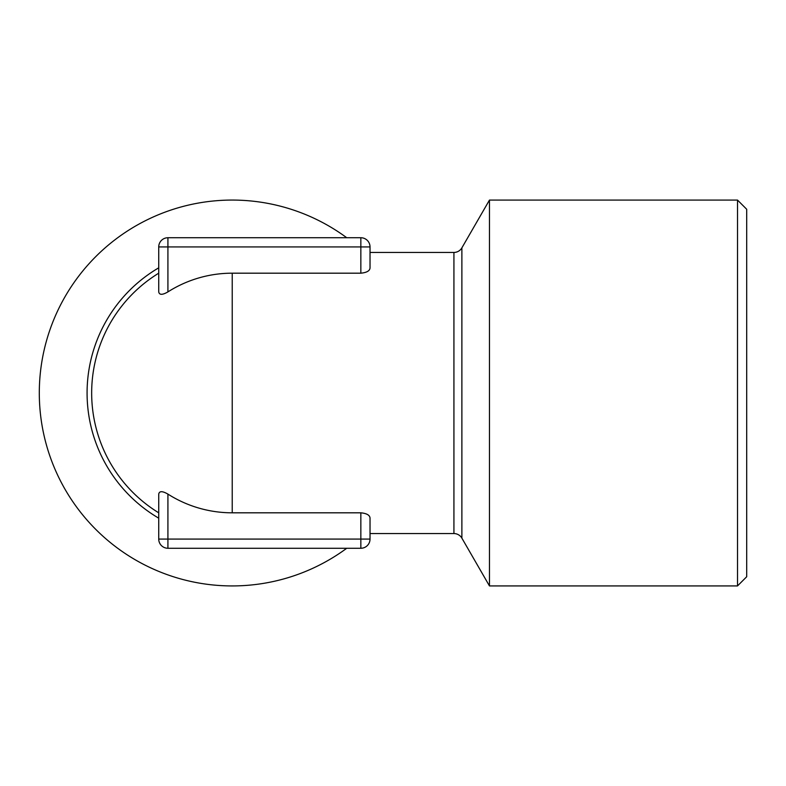 <?xml version="1.0" encoding="UTF-8"?>
<svg xmlns="http://www.w3.org/2000/svg" width="786" height="786" viewBox="0 0 786 786"><rect width="100%" height="100%" fill="white"/><g stroke="black" fill="none" stroke-linecap="round" stroke-linejoin="round"><path stroke-width="1.18" d="M158.733 273.184A140.556 140.556 0 0 0 158.733 512.816A140.556 140.556 0 0 1 158.733 273.184M370.029 539.078L360.843 539.078L360.843 548.264A9.186 9.186 0 0 0 370.029 539.078A9.186 9.186 0 0 1 360.843 548.264L167.919 548.264L167.919 539.078L158.733 539.078L158.733 494.099C159.312 490.916 162.378 490.916 167.919 494.099L167.919 539.078L360.843 539.078L360.843 512.816C366.669 513.386 369.734 515.115 370.029 517.984L370.029 539.078L370.029 533.556L453.925 533.556A9.186 9.186 0 0 1 461.883 538.155L489.462 585.924L489.462 200.076L461.883 247.845L461.883 538.155M453.925 533.556L453.925 252.444A9.186 9.186 0 0 0 461.883 247.845M346.744 237.736A192.924 192.924 0 0 0 39.3 393A192.924 192.924 0 0 0 346.744 548.264M737.514 200.076L746.7 209.263L746.7 576.737L737.514 585.924L737.514 200.076L489.462 200.076M737.514 585.924L489.462 585.924M453.925 252.444L370.029 252.444L370.029 246.922L370.029 268.016C369.744 270.885 366.689 272.614 360.843 273.184L360.843 246.922L167.919 246.922L167.919 291.901A119.816 119.816 0 0 1 232.224 273.184L360.843 273.184M360.843 512.816L232.224 512.816A119.816 119.816 0 0 1 167.919 494.099M167.919 291.901C162.397 295.084 159.332 295.084 158.733 291.901L158.733 246.922A9.186 9.186 0 0 1 167.919 237.736L360.843 237.736A9.186 9.186 0 0 1 370.029 246.922L360.843 246.922L360.843 237.736M158.733 539.078A9.186 9.186 0 0 0 167.919 548.264A9.186 9.186 0 0 1 158.733 539.078M158.733 518.17A145.155 145.155 0 0 1 158.733 267.83M232.224 512.816L232.224 273.184M158.733 246.922L167.919 246.922L167.919 237.736"/></g></svg>
